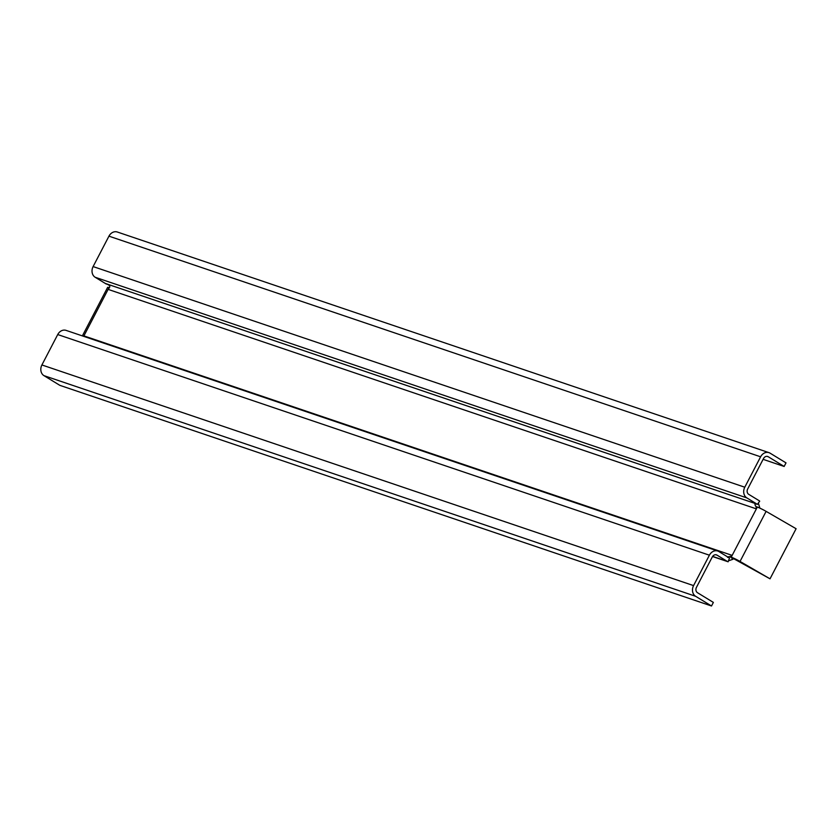 <?xml version="1.0" encoding="UTF-8"?>
<svg xmlns="http://www.w3.org/2000/svg" width="838" height="838" viewBox="0 0 838 838"><rect width="100%" height="100%" fill="white"/><g stroke="black" fill="none" stroke-linecap="round" stroke-linejoin="round"><path stroke-width="1.26" d="M109.275 287.916L109.453 287.56A3.038 1.676 121.4 0 1 108.856 287.528L108.856 287.539A8.108 0.838 27.5 0 1 109.045 287.591L83.674 336.342M82.375 335.902L107.631 287.382A8.108 0.838 27.5 0 1 108.856 287.539L109.045 287.591M731.626 555.206L730.621 557.134L733.501 558.904A3.038 1.676 -58.6 0 1 734.109 558.936L731.228 557.176A3.038 1.676 -58.6 0 0 730.621 557.134M770.028 578.817L740.038 561.45A8.108 0.838 -152.5 0 0 731.228 557.176L757.301 507.084A8.108 0.838 27.5 0 1 766.11 511.369L796.1 528.726L770.028 578.817L734.057 558.915M756.588 507.252L756.316 507.231A4.054 3.362 108.7 0 1 755.824 508.687L756.84 506.76A3.038 1.676 -58.6 0 0 757.102 506.99A3.038 1.676 -58.6 0 0 757.29 507.084A8.108 0.838 27.5 0 0 757.102 507.021M756.944 504.078L746.836 497.898A8.108 6.714 -71.3 0 1 744.783 487.213L760.611 456.804A8.108 6.714 -71.3 0 1 768.991 452.656A8.108 6.714 -71.3 0 1 770.112 453.18L786.013 462.88L784.148 466.462L768.257 456.752A4.054 3.362 -71.3 0 0 767.692 456.49A4.054 3.362 -71.3 0 0 763.502 458.575L747.674 488.983A4.054 3.362 -71.3 0 0 748.701 494.326L758.809 500.496A8.108 6.714 108.7 0 1 759.699 501.166L757.395 504.403A4.054 3.362 108.7 0 0 756.944 504.078L105.284 283.433A4.054 3.362 -71.3 0 1 105.724 283.768L107.337 284.312C109.935 285.412 110.469 286.648 108.95 288.042A4.054 3.362 -71.3 0 1 108.458 289.498L108.605 289.204M756.84 506.76L757.5 507.158M84.24 336.007L731.616 555.196A4.054 3.362 108.7 0 1 730.715 556.401C727.761 556.82 726.829 557.165 727.887 557.427M759.595 508.017A8.108 6.714 108.7 0 0 759.689 507.524L758.097 507.388M756.316 507.231C754.724 504.78 754.556 503.659 755.782 503.858L757.395 504.403M754.996 503.806L755.782 503.858M759.689 507.524L758.348 503.062M784.148 466.462L763.104 459.339M768.991 452.656L117.33 232.011A8.108 6.714 108.7 0 0 108.95 236.159L93.112 266.578A8.108 6.714 108.7 0 0 95.165 277.263L105.284 283.433M711.514 605.989L695.624 596.289A8.108 6.714 -71.3 0 1 693.571 585.605L41.9 364.959A8.108 6.714 108.7 0 0 43.953 375.644L59.844 385.344L711.514 605.989L713.368 602.407L697.478 592.707A4.054 3.362 -71.3 0 1 696.451 587.365L712.29 556.956A4.054 3.362 -71.3 0 1 716.48 554.882A4.054 3.362 -71.3 0 1 717.035 555.144L727.154 561.313A8.108 6.714 108.7 0 0 728.128 561.795L729.5 557.982A4.054 3.362 108.7 0 1 729.008 557.741L718.899 551.561A8.108 6.714 -71.3 0 0 717.778 551.037A8.108 6.714 -71.3 0 0 709.398 555.196L57.728 334.551A8.108 6.714 108.7 0 1 66.108 330.392L717.778 551.037M728.128 561.795L726.221 561.146M728.484 560.821L732.695 559.375L731.605 557.741M732.695 559.375A8.108 6.714 108.7 0 0 733.281 558.768M41.9 364.959L57.728 334.551M693.571 585.605L709.398 555.196M755.824 508.687L108.458 289.498M740.038 561.45L766.11 511.369M768.257 456.752L767.084 456.364M760.611 456.804L108.95 236.159M744.783 487.213L93.112 266.578M746.836 497.898L95.165 277.263M727.154 561.313L712.625 556.401M717.035 555.144L715.872 554.746M695.624 596.289L43.953 375.644M712.541 556.516L726.316 561.177"/></g></svg>

